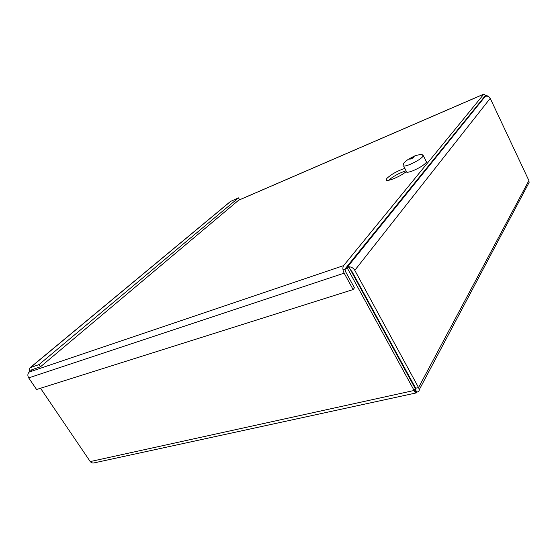 <?xml version="1.0" encoding="UTF-8"?>
<svg xmlns="http://www.w3.org/2000/svg" width="557" height="557" viewBox="0 0 557 557"><rect width="100%" height="100%" fill="white"/><g stroke="black" fill="none" stroke-linecap="round" stroke-linejoin="round"><path stroke-width="0.84" d="M486.456 96.138L484.437 96.723M487.382 96.187L486.915 95.198L484.75 96.131M230.417 201.495L238.487 197.881L39.025 364.584L40.494 366.771L31.777 369.764L31.805 371.178M238.487 197.881L239.426 199.545L40.494 366.771M30.029 371.359C29.187 369.716 29.194 368.511 30.057 367.738L39.025 364.584M346.169 267.569L348.786 266.692L415.195 388.494L414.13 390.478C414.833 392.4 415.557 393.207 416.302 392.915L416.789 392.1L415.271 389.308L415.995 388.8L351.864 271.294L350.701 270.201M342.994 269.846L347.45 268.349L348.786 266.692M415.947 392.984L94.342 462.832C92.789 463.271 91.418 462.853 90.241 461.572L40.529 388.25M347.45 268.349L414.13 390.478L90.241 461.572M415.195 388.494L415.327 389.559L415.766 388.396M486.915 95.198L486.352 95.901M484.381 96.793L485.231 96.431C487.389 95.748 489.053 96.382 490.223 98.338L528.892 180.572L529.108 182.459L527.959 184.632M416.789 392.1C418.432 391.87 419.268 391.042 419.317 389.608L418.558 387.581L415.599 388.229M528.892 180.572L418.558 387.581L354.788 270.326C353.368 268.021 351.383 266.838 348.828 266.775M348.466 266.796L346.301 267.409M404.828 168.388C397.399 170.895 391.439 174.209 386.948 178.324L386.259 179.326C384.309 182.78 397.872 177.906 405.099 172.475L406.304 171.995M238.591 200.248L483.817 94.168L343.627 265.598L29.18 372.069C27.606 373.712 27.446 375.655 28.692 377.89L36.581 389.496L353.131 289.556L354.44 287.837L345.486 271.475L345.068 269.149M343.627 265.598C342.478 267.506 342.646 270.02 344.142 273.153L353.131 289.556M29.18 372.069L31.568 370.078M406.053 170.79C399.063 173.095 393.228 176.277 388.542 180.343M345.298 268.648L484.813 96.264M483.817 94.168L485.913 95.63M412.674 157.262L409.785 159.274L413.398 157.805L414.276 156.796L412.674 157.262M403.644 166.056L406.269 171.208C405.851 172.733 408.051 172.586 412.869 170.79C419.95 167.72 424.504 164.816 426.53 162.073L426.014 161.043M410.662 158.265L410.996 158.926M411.484 157.77L411.888 158.564M411.254 157.993L411.602 158.675M30.482 367.516L230.932 201.168M354.788 270.326L490.223 98.338M485.231 96.431L347.464 267.012M344.142 273.153L28.692 377.89M426.53 162.073L423.411 155.856L421.684 154.595C420.549 154.268 414.958 155.598 413.74 156.399L408.246 159.323C402.314 163.842 403.943 163.208 403.15 165.081C402.711 166.564 404.897 166.39 409.708 164.559C416.796 161.453 421.364 158.557 423.411 155.856L422.596 154.832M230.542 201.39L30.057 367.738M415.195 388.577C415.062 391.084 415.355 392.274 416.079 392.142L416.274 391.139M419.317 389.608L529.108 182.459M386.816 180.405L386.259 179.326M238.695 200.158L483.929 94.063"/></g></svg>
